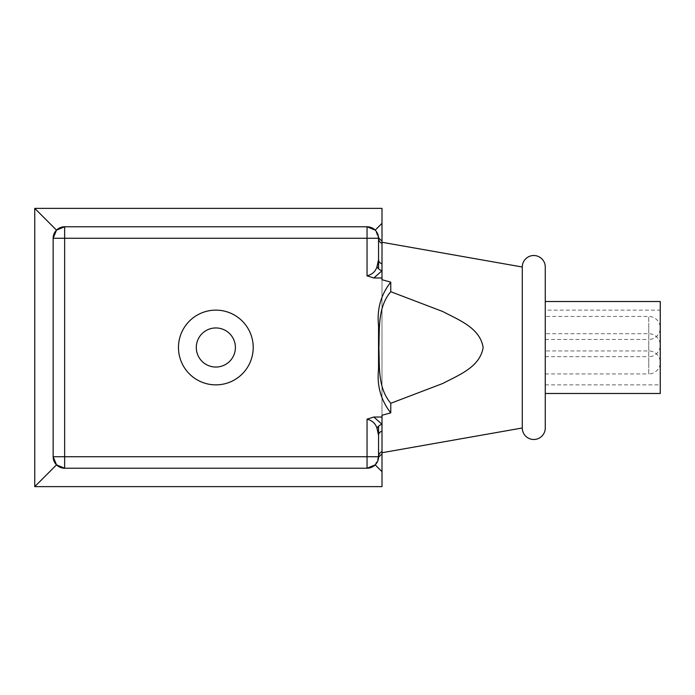 <?xml version="1.0" encoding="UTF-8"?>
<svg xmlns="http://www.w3.org/2000/svg" width="695" height="695" viewBox="0 0 695 695"><rect width="100%" height="100%" fill="white"/><g stroke="black" fill="none" stroke-linecap="round" stroke-linejoin="round"><path stroke-width="0.52" stroke-dasharray="3.48 2.61" d="M545.271 339.455L648.748 339.455L648.748 327.953L648.748 339.455A11.502 11.502 0 0 0 660.25 327.953A11.502 11.502 0 0 0 648.748 316.451L545.271 316.451L545.271 339.455L545.271 316.451M545.271 373.945L648.748 373.945L648.748 362.451L648.748 373.945A11.502 11.502 0 0 0 660.25 362.451A11.502 11.502 0 0 0 648.748 350.949L545.271 350.949L545.271 373.945L545.271 350.949M545.271 356.7L648.748 356.7L648.748 345.198L648.748 356.7A11.502 11.502 0 0 0 660.25 345.198A11.502 11.502 0 0 0 648.748 333.704L545.271 333.704L545.271 356.7L545.271 333.704M545.271 310.135L545.271 384.865L545.271 310.135L660.25 310.135L660.25 384.865L660.25 310.135M545.271 384.865L660.25 384.865M545.271 301.508L545.271 393.492L545.271 301.508M522.275 427.99L522.275 267.01M381.998 415.271L381.998 263.883M215.85 310.135A37.365 37.365 0 0 0 178.476 347.5A37.365 37.365 0 0 0 215.85 384.865A37.365 37.365 0 0 0 253.215 347.5A37.365 37.365 0 0 0 215.85 310.135M215.85 327.953A19.547 19.547 0 0 0 196.303 347.5A19.547 19.547 0 0 0 215.85 367.047A19.547 19.547 0 0 0 235.396 347.5A19.547 19.547 0 0 0 215.85 327.953M378.549 268.748L378.549 238.263A5.751 5.63 -0 0 0 381.998 243.424L381.998 453.861L381.998 243.424M378.549 435.252L378.549 426.252M378.549 259.748L378.549 238.263L375.178 230.141M34.75 486.63L381.998 486.63L381.998 208.37L34.75 208.37L34.75 486.63M64.644 468.23L367.047 468.23M381.998 451.576A5.751 5.63 0 0 0 378.549 456.737L375.178 464.859M367.047 226.77L64.644 226.77M53.15 238.263L53.15 456.737M381.998 270.737L381.998 279.729M545.271 427.99L545.271 267.01M660.25 393.492L660.25 301.508M648.748 327.953L648.748 316.451L648.748 327.953M648.748 362.451L648.748 350.949L648.748 362.451M648.748 345.198L648.748 333.704L648.748 345.198"/><path stroke-width="1.04" d="M533.769 439.483A11.502 11.502 0 0 0 545.271 427.99L545.271 267.01A11.502 11.502 0 0 0 533.769 255.517A11.502 11.502 0 0 0 522.275 267.01L522.275 427.99A11.502 11.502 0 0 0 533.769 439.483M545.271 301.508L660.25 301.508L660.25 393.492L545.271 393.492M522.275 427.99L381.998 452.723M522.275 267.01L381.998 242.277M215.85 310.135A37.365 37.365 0 0 0 178.476 347.5A37.365 37.365 0 0 0 215.85 384.865A37.365 37.365 0 0 0 253.215 347.5A37.365 37.365 0 0 0 215.85 310.135M215.85 327.953A19.547 19.547 0 0 0 196.303 347.5A19.547 19.547 0 0 0 215.85 367.047A19.547 19.547 0 0 0 235.396 347.5A19.547 19.547 0 0 0 215.85 327.953M34.75 486.63L56.512 464.859L64.644 468.23L367.047 468.23L375.178 464.859L381.998 471.679L381.998 486.63L34.75 486.63L34.75 208.37L56.512 230.141L64.644 226.77L367.047 226.77L375.178 230.141L381.998 223.321L381.998 270.737L373.849 277.974L367.047 275.863L367.047 238.263L378.549 238.263C378.419 236.083 378.419 236.083 378.549 238.263L378.549 259.748A5.751 4.518 180 0 0 381.998 263.883L381.998 279.729L390.764 282.153C380.851 294.715 376.777 309.266 378.549 325.799L378.549 369.201L378.549 325.799M381.998 243.424A5.751 5.63 180 0 1 378.549 238.263A11.502 11.502 0 0 0 367.047 226.77A11.502 11.502 0 0 1 378.549 238.263L378.549 268.748M378.549 426.252L378.549 456.737L378.549 435.252L377.011 428.415C375.656 423.663 372.338 420.571 367.047 419.137L373.849 417.026L381.998 424.263L381.998 453.861C378.758 456.832 377.576 458.318 378.436 458.326L378.436 458.326M377.011 428.415A5.751 3.831 149 0 1 381.998 424.263L381.998 417.026L373.849 417.026M34.75 208.37L381.998 208.37L381.998 223.321M381.998 417.026L381.998 415.271L390.764 412.847C380.843 400.233 376.768 385.682 378.549 369.201M373.849 277.974L381.998 277.974M390.764 291.709C377.489 307.338 379.618 329.056 378.897 348.056C379.67 366.673 377.567 387.636 390.764 403.291L442.871 383.44C458.335 375.178 479.932 367.299 483.147 347.561C480.036 327.753 458.492 319.926 443.054 311.647L390.764 291.709L390.764 282.153M390.764 412.847L390.764 403.291M381.998 471.679L381.998 453.861M56.512 464.859L53.15 456.737L53.15 238.263L56.512 230.141M367.047 275.863C372.338 274.429 375.656 271.337 377.011 266.585L378.549 259.748M367.047 226.77L367.047 238.263L64.644 238.263L64.644 456.737L378.549 456.737A11.502 11.502 0 0 1 367.047 468.23A11.502 11.502 0 0 0 378.549 456.737C378.419 458.917 378.419 458.917 378.549 456.737A5.751 5.63 180 0 1 381.998 451.576M64.644 226.77A11.502 11.502 0 0 0 53.15 238.263A11.502 11.502 0 0 1 64.644 226.77L64.644 238.263L53.15 238.263M64.644 468.23A11.502 11.502 0 0 1 53.15 456.737L64.644 456.737L64.644 468.23M377.011 266.585A5.751 3.831 -149 0 0 381.998 270.737M378.549 435.252A5.751 4.518 180 0 1 381.998 431.117M367.047 468.23L367.047 419.137M381.998 241.139C378.758 238.168 377.576 236.682 378.436 236.674L378.428 236.621"/></g></svg>
